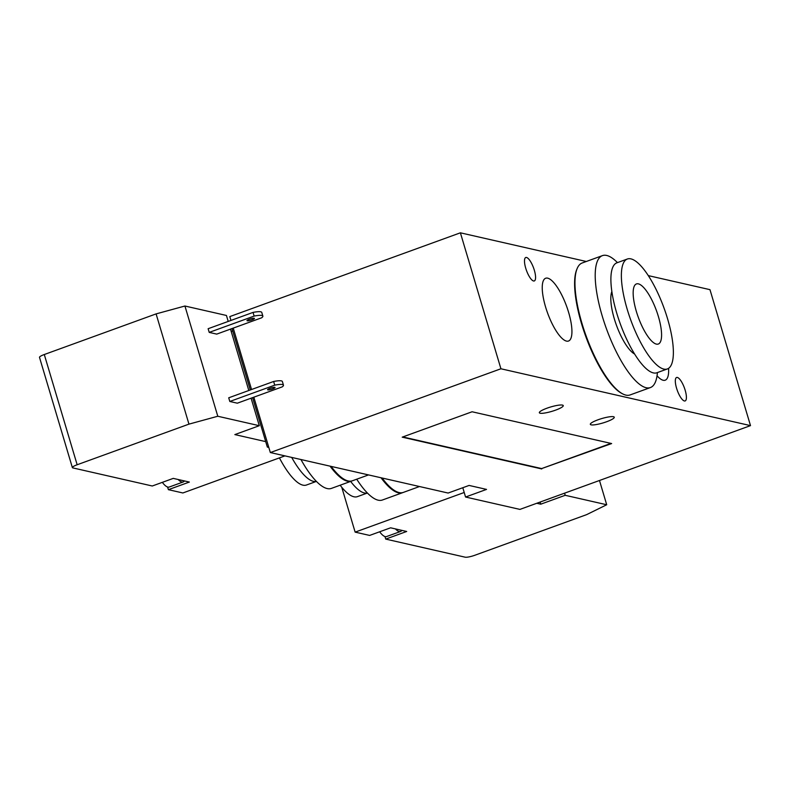 <?xml version="1.0" encoding="UTF-8"?>
<svg xmlns="http://www.w3.org/2000/svg" width="790" height="790" viewBox="0 0 790 790"><rect width="100%" height="100%" fill="white"/><g stroke="black" fill="none" stroke-linecap="round" stroke-linejoin="round"><path stroke-width="1.19" d="M657.408 372.574A70.192 21.212 -110 0 1 650.377 387.574L630.114 394.931A70.192 21.212 -110 0 1 622.56 393.825L621.681 393.361A69.411 20.974 -110 0 1 585.736 336.382A69.411 20.974 -110 0 1 576.71 269.617L577.095 268.689A70.192 21.212 -110 0 1 582.171 262.991L602.434 255.624A70.192 21.212 -110 0 1 617.454 262.616M622.56 393.825A70.192 21.212 -110 0 1 586.21 336.204A70.192 21.212 -110 0 1 577.095 268.689M658.376 316.484A31.975 9.668 -110 0 1 658.297 344.035A31.975 9.668 -110 0 1 638.29 317.284A31.975 9.668 -110 0 1 636.454 283.926A31.975 9.668 -110 0 1 658.376 316.484M667.501 318.568A58.49 17.676 -110 0 1 667.352 368.96A58.49 17.676 -110 0 1 630.756 320.019A58.49 17.676 -110 0 1 627.398 259.001A58.49 17.676 -110 0 1 667.501 318.568M667.352 368.96L656.865 372.771A58.49 17.676 -110 0 1 620.278 323.831A58.49 17.676 -110 0 1 616.911 262.813L627.398 259.001M634.577 354.009A35.096 10.606 -110 0 1 616.437 325.223A35.096 10.606 -110 0 1 611.865 291.5M650.377 387.574A70.192 21.212 -110 0 1 606.473 328.847A70.192 21.212 -110 0 1 602.434 255.624M403.009 492.516A70.192 21.212 -110 0 1 402.663 492.654L382.4 500.011A70.192 21.212 -110 0 1 356.725 479.204M367.36 493A58.49 17.676 -110 0 1 350.642 481.416M367.38 493.019L357.445 496.634A58.49 17.676 -110 0 1 340.154 485.218M402.663 492.654A70.192 21.212 -110 0 1 381.037 477.772M382.103 478.009A70.192 21.212 70 0 0 403.364 492.397L419.5 486.531M352.024 480.903A70.192 21.212 -110 0 1 351.678 481.031L331.405 488.398A70.192 21.212 -110 0 1 300.941 459.523M316.365 481.387A58.49 17.676 -110 0 1 291.688 457.42M316.395 481.406L306.451 485.021A58.49 17.676 -110 0 1 279.413 457.894M351.678 481.031A70.192 21.212 -110 0 1 330.052 466.159M331.119 466.396A70.192 21.212 70 0 0 352.37 480.784L368.515 474.918M547.016 408.183A12.482 2.271 -16.6 0 1 563.26 405.596A12.482 2.271 -16.6 0 1 551.953 411.333A12.482 2.271 -16.6 0 1 539.343 412.726A12.482 2.271 -16.6 0 1 547.016 408.183M598 419.796A12.482 2.271 -16.6 0 1 614.255 417.209A12.482 2.271 -16.6 0 1 602.948 422.956A12.482 2.271 -16.6 0 1 590.337 424.339A12.482 2.271 -16.6 0 1 598 419.796M568.583 312.257A33.407 10.092 -110 0 1 568.494 341.033A33.407 10.092 -110 0 1 547.598 313.077A33.407 10.092 -110 0 1 545.683 278.238A33.407 10.092 -110 0 1 568.583 312.257M668.567 368.328A33.407 10.092 -110 0 1 665.21 380.188A33.407 10.092 -110 0 1 657.043 375.764M648.323 275.621L709.973 289.663L750.5 425.622L519.909 509.402L465.567 497.029L462.792 487.716M232.003 328.561L250.302 389.964M252.593 397.637L267.336 447.081L268.807 447.416M268.57 446.636L267.336 447.081M230.947 320.434L229.801 316.593L460.392 232.813L500.919 368.772L270.338 452.551L253.827 397.192M251.546 389.51L233.238 328.117M525.735 268.245A12.482 3.772 -110 0 1 525.775 257.5A12.482 3.772 -110 0 1 533.576 267.938A12.482 3.772 -110 0 1 534.287 280.954A12.482 3.772 -110 0 1 525.735 268.245M676.566 388.226A12.482 3.772 -110 0 1 676.605 377.482A12.482 3.772 -110 0 1 684.407 387.92A12.482 3.772 -110 0 1 685.127 400.935A12.482 3.772 -110 0 1 676.566 388.226M610.947 443.397L541.654 468.579L402.791 436.949M541.762 468.944L402.209 437.156L472.084 411.768L611.638 443.555L541.654 468.579M270.338 452.551L448.128 493.049L469.092 485.435L486.531 489.405L465.567 497.029M500.919 368.772L750.5 425.622M586.299 261.49L460.392 232.813M183.201 481.959A22.614 6.833 -110 0 1 178.175 479.51L184.416 480.932A22.614 6.833 -110 0 1 183.201 481.959L169.228 487.035A22.614 6.833 -110 0 1 167.855 487.084A22.614 6.833 -110 0 1 164.202 484.586A22.614 6.833 -110 0 1 162.335 482.344M254.143 316.079L209.222 332.393L216.737 334.111L261.658 317.787A15.603 2.844 163.4 0 0 262.863 316.099A15.603 2.844 163.4 0 0 254.143 316.079L253.047 312.406A15.603 2.844 -16.6 0 1 261.767 312.425L262.863 316.099M273.636 381.481A15.603 2.844 -16.6 0 1 282.366 381.511L283.462 385.184A15.603 2.844 163.4 0 0 274.732 385.155L273.636 381.481L228.715 397.805L229.811 401.478L274.732 385.155M229.811 401.478L237.326 403.186L282.247 386.863A15.603 2.844 163.4 0 0 283.462 385.184M249.373 319.239A3.901 0.711 -16.6 0 1 254.449 318.429A3.901 0.711 -16.6 0 1 250.914 320.226A3.901 0.711 -16.6 0 1 246.974 320.651A3.901 0.711 -16.6 0 1 249.373 319.239M269.963 388.315A3.901 0.711 -16.6 0 1 275.038 387.505A3.901 0.711 -16.6 0 1 271.503 389.302A3.901 0.711 -16.6 0 1 267.563 389.737A3.901 0.711 -16.6 0 1 269.963 388.315M209.222 332.393L208.125 328.719L253.047 312.406M44.289 354.522A7.801 1.422 163.4 0 0 39.5 357.366L72.364 467.601A7.801 1.422 -16.6 0 1 77.153 464.757L44.289 354.522L156.094 313.897L188.958 424.131L217.793 416.251L184.929 306.016L156.094 313.897M178.175 479.51L173.247 478.385L152.282 485.998L72.848 467.907A7.801 1.422 -16.6 0 1 72.364 467.601M184.929 306.016L226.434 315.467L228.211 321.421M232.843 331.385L231.065 330.98M251.092 398.19L259.298 425.701L217.793 416.251M230.502 329.104L248.811 390.507M265.707 441.62L234.847 434.589L259.298 425.701M284.953 455.879L182.875 492.97L168.389 489.672L167.599 487.015M184.416 480.932L189.353 482.058L168.389 489.672M188.958 424.131L77.153 464.757M379.654 531.779A22.614 6.833 70 0 0 385.234 536.607A22.614 6.833 70 0 0 386.596 536.548L400.579 531.473A22.614 6.833 70 0 0 401.843 530.367L406.692 531.473L385.727 539.096L465.162 557.187A7.801 1.422 -16.6 0 0 474.839 555.261L586.634 514.636L606.71 504.751L565.206 495.3L564.574 493.177M464.214 492.486L355.135 532.124L369.631 535.423L390.596 527.809L395.444 528.915A22.614 6.833 70 0 0 399.207 531.522A22.614 6.833 70 0 0 400.579 531.473M395.444 528.915L401.843 530.367M385.727 539.096L384.967 536.529M536.765 503.279L540.745 504.188L565.206 495.3M599.482 480.488L606.71 504.751M540.745 504.188L540.113 502.065M355.135 532.124L341.764 487.262"/></g></svg>
